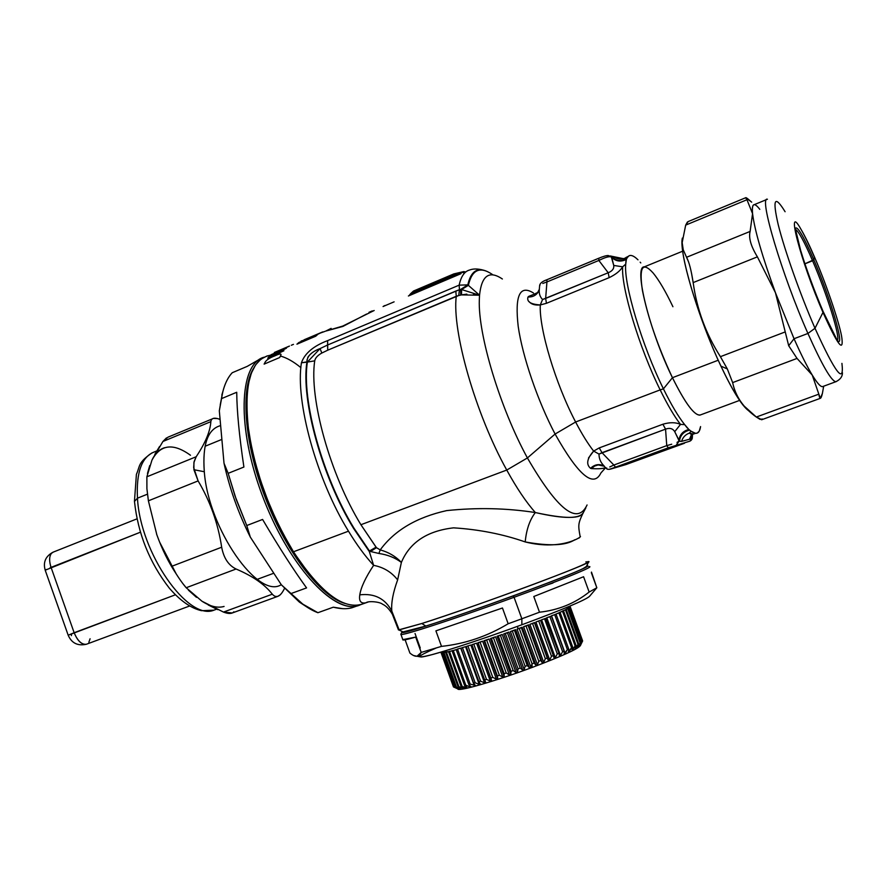 <?xml version="1.0" encoding="UTF-8"?>
<svg xmlns="http://www.w3.org/2000/svg" width="887" height="887" viewBox="0 0 887 887"><rect width="100%" height="100%" fill="white"/><g stroke="black" fill="none" stroke-linecap="round" stroke-linejoin="round"><path stroke-width="1.33" d="M625.124 258.128L627.297 257.585L625.124 258.128C621.144 259.669 617.407 259.259 613.915 256.92C617.407 259.27 621.144 259.669 625.124 258.128M614.081 258.782L611.853 256.92C616.31 261.055 621.266 261.643 626.721 258.671L627.297 257.585C629.404 254.137 632.974 254.879 637.997 259.836C634.172 256.055 631.167 254.724 628.983 255.833L625.668 259.27M622.663 266.821L625.734 264.115C623.561 283.84 642.066 345.753 663.421 388.839L660.161 389.892C639.272 347.826 621.055 287.432 622.663 266.821L613.737 265.435L611.775 257.452C616.121 261.499 620.989 262.131 626.388 259.359L625.734 264.115L622.663 266.821C621.055 287.432 639.272 347.826 660.161 389.892L663.421 388.839C671.248 404.771 678.333 416.702 684.675 424.629L680.506 424.396C674.364 416.48 667.589 404.971 660.161 389.892L575.619 422.001C555.506 383.827 539.008 328.645 540.283 304.94L546.436 303.31L609.147 277.653C615.656 274.526 620.168 270.923 622.663 266.821C620.168 270.923 615.656 274.526 609.147 277.653L546.436 303.31L545.649 298.431L608.205 272.752L609.147 277.653L608.205 272.752C612.307 271.089 614.148 268.65 613.737 265.435L622.663 266.821M626.388 259.359L626.721 258.671L626.388 259.359C620.989 262.131 616.121 261.499 611.775 257.452L613.915 256.92L623.084 258.782L609.602 256.642M640.78 262.918L640.159 262.186M692.048 434.586L691.694 437.868L689.509 439.22L681.604 441.382C682.768 437.358 685.363 434.597 689.376 433.1L691.76 434.652L692.891 434.242L691.793 434.641L689.376 433.1L693.312 434.087L694.477 433.621L693.312 434.087L689.376 433.1L691.051 431.193L695.508 433.322L697.237 433.089L699.222 431.182L700.575 426.58L700.109 428.898C698.734 433.887 695.718 434.652 691.051 431.193L689.376 433.1C685.363 434.597 682.768 437.358 681.604 441.382L679.464 441.194L679.985 438.378M688.5 430.383L689.687 430.128L691.051 431.193L689.687 430.128C683.644 431.559 680.24 435.251 679.464 441.194L674.73 431.681L680.506 424.396L684.675 424.629L688.855 429.474C682.979 431.015 679.675 434.674 678.932 440.462C679.675 434.674 682.99 431.015 688.855 429.474L689.687 430.128L688.855 429.474M691.372 434.863L689.509 439.22L692.137 437.746L692.06 434.586M306.946 360L307.368 362.084C301.358 400.126 322.646 477.239 354.035 528.264L353.647 528.519C322.147 477.328 300.815 399.915 306.935 361.874C300.815 399.915 322.147 477.328 353.647 528.519L369.325 551.581L373.615 565.341C365.189 556.26 356.807 544.873 348.491 531.18C316.581 479.501 295.094 401.246 301.425 362.794L306.935 361.874C307.024 356.286 311.404 351.862 320.063 348.602L307.368 362.084L314.719 360.843C308.998 398.341 330.064 474.345 360.909 524.727L376.055 547.168L369.447 550.993L354.035 528.264C322.646 477.239 301.358 400.126 307.368 362.084L301.425 362.794C304.718 353.392 313.455 345.997 327.636 340.619L327.591 345.01L320.063 348.602L321.826 353.037C317.657 355.343 315.284 357.938 314.719 360.843L307.368 362.084L320.063 348.602C314.541 350.565 310.45 353.481 307.789 357.361M535.083 512.852L535.338 512.542C564.11 519.095 580.153 519.028 583.458 512.342C581.362 519.006 565.318 519.072 535.338 512.542C529.75 519.837 526.368 529.639 525.204 541.935C502.94 534.151 479.069 529.461 453.579 527.843C427.168 530.881 409.772 542.4 401.379 562.413C395.624 556.36 388.573 552.191 380.224 549.896C394.493 530.382 416.635 517.287 446.649 510.602C476.951 507.442 506.51 508.085 535.338 512.542C526.146 502.175 516.622 488.016 506.754 470.055L360.909 524.727L506.754 470.055C475.609 414.151 451.86 331.073 456.262 296.28L327.713 350.199L458.734 295.515L459.455 289.694L458.734 295.515L456.262 296.28L455.807 291.08L327.591 345.01L459.455 289.694L459.156 285.148L327.636 340.619L459.156 285.148C461.074 276.334 464.566 271.289 469.644 270.014C464.566 271.289 461.074 276.334 459.156 285.148L459.455 289.694L455.807 291.08L456.262 296.28C451.86 331.073 475.609 414.151 506.754 470.055C516.622 488.016 526.146 502.175 535.338 512.542C506.499 508.085 476.94 507.442 446.649 510.613C416.635 517.287 394.493 530.382 380.224 549.896C388.683 552.246 395.735 556.415 401.379 562.413C395.192 557.757 387.697 554.774 378.904 553.466L380.224 549.896L378.904 553.466L370.478 551.481L376.476 547.689L380.224 549.896L376.476 547.689L370.478 551.481L378.904 553.466C387.597 554.741 395.081 557.712 401.367 562.413L397.631 579.887C391.577 572.115 383.572 567.27 373.615 565.341L369.325 551.581L370.478 551.481L369.447 550.993L369.325 551.581L353.647 528.519L369.447 550.993L376.055 547.168L376.476 547.689L360.909 524.727C330.064 474.345 308.998 398.341 314.719 360.843C315.284 357.938 317.657 355.343 321.826 353.037L320.063 348.602L327.591 345.01L327.713 350.199L321.826 353.037L327.713 350.199L327.636 340.619C313.455 345.997 304.718 353.392 301.425 362.794C295.094 401.246 316.581 479.501 348.491 531.18L293.497 551.769L284.173 535.693L275.48 518.318L267.652 500.057L260.856 481.342L255.279 462.626L251.021 444.343L248.183 426.924L246.808 410.77L246.908 396.223L248.449 383.583L251.376 373.083L255.567 364.901L260.911 359.146L267.264 355.853M461.085 273.639L408.397 295.992M448.013 278.03C431.647 286.49 410.592 293.386 410.504 293.885L410.515 293.874C410.626 294.639 449.942 277.143 462.005 272.265L463.336 272.686L462.005 272.265L465.187 271.899L460.941 272.564M359.789 594.844C358.803 601.209 360.876 603.847 366.009 602.772L368.404 601.929L366.009 602.761C360.887 603.859 358.803 601.22 359.789 594.844C360.965 587.338 365.566 577.504 373.615 565.341C365.621 577.393 361.009 587.227 359.789 594.844C374.502 593.159 385.18 598.581 391.81 611.076C385.18 598.581 374.502 593.159 359.789 594.844M588.513 561.526C589.489 562.602 570.374 570.507 531.158 585.22C493.926 599.091 447.813 615.212 421.813 623.506L398.474 629.947L392.331 614.181C389.227 609.059 385.978 605.743 382.585 604.235C379.869 601.763 368.205 600.699 366.009 602.761L360.543 604.712C341.639 608.626 319.298 590.975 293.497 551.769L348.491 531.18C356.807 544.873 365.189 556.26 373.615 565.341C383.572 567.27 391.577 572.115 397.631 579.887C393.019 592.571 391.089 602.972 391.81 611.076L393.573 617.396M603.537 258.294L598.847 260.456L598.814 258.25L598.847 260.456L608.205 272.752L542.556 299.518C539.895 296.757 538.83 293.364 539.329 289.328L539.329 289.317C538.83 293.364 539.906 296.757 542.556 299.518L545.649 298.431L546.436 303.31L540.283 304.94L542.556 299.518L540.283 304.94C539.008 328.645 555.506 383.827 575.619 422.001L660.161 389.892C667.589 404.971 674.364 416.48 680.506 424.396C675.694 422.223 669.829 422.168 662.899 424.23L599.257 447.902L593.647 451.095C587.893 443.733 581.883 434.031 575.619 422.001C581.883 434.031 587.893 443.733 593.647 451.095L599.257 447.902L662.899 424.23L665.56 429.131L602.007 452.692L599.257 447.902L602.007 452.692L599.002 454.077L593.647 451.095C586.95 458.623 585.919 464.367 590.554 468.325L591.418 468.591C598.293 469.035 603.027 468.691 605.633 467.56C603.038 468.691 598.304 469.035 591.418 468.591L590.554 468.325C594.19 464.821 598.182 463.823 602.539 465.342L604.546 466.473M680.506 424.396L674.73 431.681C672.778 428.476 669.718 427.634 665.56 429.131L662.899 424.23C669.829 422.168 675.694 422.223 680.506 424.396M555.096 434.042L575.619 422.001L555.096 434.042C537.777 401.201 522.498 356.53 518.208 326.449C514.693 295.582 519.782 284.439 533.486 293.009C519.782 284.439 514.693 295.582 518.208 326.449C522.498 356.53 537.777 401.201 555.096 434.042L527.41 457.947C500.057 407.976 478.015 334.842 479.313 300.116L479.534 295.216C481.63 275.491 489.247 270.08 502.375 278.995C489.247 270.08 481.63 275.491 479.534 295.216L479.313 300.116C478.015 334.842 500.057 407.976 527.41 457.947L555.096 434.042C578.291 475.255 593.558 488.216 600.92 472.937C593.558 488.216 578.291 475.255 555.096 434.042M601.231 465.01L604.424 466.296L598.182 464.91L594.534 466.107L591.418 468.591M604.69 466.573L602.55 465.331C598.182 463.812 594.19 464.81 590.554 468.325M588.502 457.98L593.647 451.095L599.002 454.077C598.991 458.612 600.654 462.537 603.992 465.852C600.654 462.537 598.991 458.612 599.002 454.077L665.56 429.131L666.747 445.629L668.31 447.813L615.489 467.172L613.848 465.043L666.747 445.629L613.848 465.043L615.489 467.172L609.469 469.323L625.934 464.566L684.465 443.256L668.31 447.813L666.747 445.629L665.56 429.131C669.718 427.634 672.778 428.476 674.73 431.681L678.932 440.462L676.471 444.941L678.987 441.327L681.604 441.382L689.509 439.22M538.731 291.147L538.221 292.067C535.826 295.582 532.422 297.223 528.02 296.979L538.032 292.355L528.02 296.979C526.556 301.691 530.648 304.341 540.283 304.94C535.005 305.427 531.291 304.33 529.129 301.658M528.597 296.435L537.777 292.732M528.02 296.979C532.433 297.223 535.837 295.582 538.232 292.056L538.653 291.302M587.072 504.969C577.393 525.547 557.502 509.87 527.41 457.947C557.502 509.87 577.393 525.547 587.072 504.969M506.754 470.055L527.41 457.947L506.754 470.055M583.136 512.863C578.147 523.585 577.958 524.716 580.131 536.491C583.579 535.504 562.635 551.326 525.204 541.935L525.237 541.447M585.797 507.974L583.469 512.32M528.408 525.891L528.785 524.805M466.85 294.129L461.517 294.905L461.573 289.528L460.697 289.395L467.826 284.871L459.156 285.148L467.815 284.882L460.697 289.395L461.573 289.528L461.517 294.905L460.663 295.094L460.697 289.395L459.455 289.694L460.697 289.395L460.663 295.094L458.734 295.515L461.517 294.905L479.534 295.216L473.503 294.151M461.573 289.528L479.534 295.216L468.38 285.348L461.573 289.528L468.38 285.348L479.534 295.216M467.826 284.871L468.38 285.348L467.815 284.882C470.82 271.389 477.284 266.932 487.207 271.511C477.284 266.932 470.82 271.389 467.815 284.871M492.518 274.56C479.989 265.978 471.939 269.581 468.38 285.348C471.939 269.581 479.989 265.978 492.518 274.56L492.008 274.338M392.32 614.181L391.81 611.076L399.161 629.936L391.81 611.076C391.067 603.06 393.008 592.66 397.631 579.887L401.379 562.413C409.772 542.412 427.168 530.881 453.579 527.843C479.058 529.461 502.94 534.151 525.204 541.935C549.474 546.314 565.984 545.594 574.732 539.784M577.892 538.464L579.533 537.71M408.985 295.737L410.559 293.763C411.291 292.632 449.033 276.167 462.005 272.265C449.055 276.145 411.346 292.61 410.559 293.752L413.486 291.047L453.634 273.983L463.69 271.588L465.276 271.865M462.626 271.843L453.845 273.906L413.464 291.058M607.096 255.822L611.287 256.809L608.271 255.545C606.431 255.478 603.26 256.376 598.747 258.25L546.924 279.727L546.935 281.944L598.847 260.456L546.935 281.944L546.924 279.727L598.636 258.328M546.935 281.944L542.777 283.452L546.935 281.944L545.649 298.431L546.935 281.944M539.972 285.104L539.606 285.847L539.972 285.104M611.287 256.809L613.737 265.435C614.148 268.661 612.307 271.1 608.205 272.752L598.847 260.456C604.779 257.474 608.925 256.265 611.287 256.809M606.209 468.17L606.841 468.125L606.209 468.17M609.768 466.95L613.848 465.043L602.007 452.692L613.848 465.043L609.768 466.95M692.137 437.746L689.909 441.149L668.31 447.813L684.465 443.256L625.934 464.566L610.5 469.112L668.321 447.813L615.489 467.172C610.056 469.633 606.996 469.999 606.287 468.236L605.621 467.549M692.303 437.967L692.303 437.967C692.093 439.342 691.295 440.407 689.909 441.149M678.987 441.327L677.025 442.358M671.725 444.221L666.747 445.629M672.923 306.736C665.671 291.479 659.074 280.237 653.131 272.985C642.532 261.266 638.95 267.054 642.41 290.348C647.754 317.147 657.766 346.263 672.446 377.696L663.421 388.839C642.066 345.753 623.561 283.84 625.734 264.115L625.967 260.645M687.381 428.088L684.675 424.629C678.333 416.702 671.248 404.771 663.421 388.839L672.446 377.696C685.751 404.361 695.186 416.735 700.741 414.817M739.603 400.403L699.898 415.127C694.055 415.249 684.908 402.765 672.446 377.696L718.237 360.222L672.446 377.696C649.495 331.294 633.351 265.934 644.328 266.854L682.713 251.176M308.743 573.379L295.205 554.453C322.114 594.068 344.81 610.489 363.315 603.725M270.59 355.166C250.799 358.936 243.47 383.927 248.604 430.151C255.256 472.738 270.225 513.285 293.497 551.769L292.333 550.428C269.715 513.041 255.179 473.647 248.726 432.268L247.085 415.704M300.881 367.65C293.708 361.708 286.878 357.827 280.392 356.02M276.389 355.21L275.158 355.077M272.752 355.011L271.034 355.11M403.652 632.198L398.917 629.958L421.813 623.506L425.827 626.056L403.064 631.921M588.735 561.615L586.484 566.372L583.513 568.323C569.764 575.685 469.855 612.307 425.827 626.056L421.813 623.506C475.133 606.719 595.92 561.826 588.735 561.615L585.83 561.926M435.905 630.857L502.463 607.994L435.905 630.857L441.504 646.379L421.203 652.4L415.693 637.099L402.809 639.627C402.21 640.569 406.501 639.727 415.693 637.099L421.203 652.4L441.504 646.379C465.143 643.84 487.373 636.301 508.162 623.749L502.463 607.994L508.162 623.749L521.855 618.782L508.162 623.749C487.373 636.301 465.143 643.84 441.504 646.379L435.905 630.857M404.439 632.109L403.629 632.509L404.439 632.109M400.902 634.172L400.979 634.515C402.243 634.782 409.007 633.019 421.27 629.216C445.507 621.599 476.441 610.955 514.061 597.295L521.855 618.782L514.061 597.295C560.717 580.286 593.758 566.76 589.5 566.649M405.126 639.793L409.905 653.054L405.126 639.793M586.296 567.115L585.409 567.314L586.296 567.115M591.474 572.082L596.829 587.771L589.145 592.039L583.579 576.738L533.797 596.507L539.496 612.207L521.855 618.782L539.496 612.207C558.245 610.156 574.787 603.426 589.145 592.039L596.829 587.771L595.964 588.791L596.829 587.771L591.363 572.747M588.946 566.649C596.142 565.762 562.801 579.533 514.061 597.295L513.251 595.909C550.406 582.282 574.277 572.924 584.866 567.857C587.881 566.349 588.624 565.662 587.105 565.773L586.75 565.817M402.62 631.71L401.667 632.542C401.866 633.229 408.597 631.511 421.857 627.386C445.74 619.858 476.208 609.358 513.251 595.909L514.061 597.295C476.441 610.955 445.507 621.599 421.27 629.216C407.809 633.385 400.991 635.103 400.802 634.382L401.667 632.542M595.964 588.791L589.467 596.397C585.331 600.1 562.79 609.557 521.866 624.77L521.855 618.782L521.866 624.77C476.23 641.589 428.288 656.835 421.114 657.001L419.551 656.724M413.641 655.537L417.023 656.258L421.203 652.4C418.974 657.311 415.205 657.533 409.905 653.054M415.038 633.506L420.238 647.965M436.049 648.064C416.036 656.812 414.606 659.019 431.758 654.717C453.213 648.796 483.249 638.817 521.866 624.77M539.496 612.207L533.797 596.507L583.579 576.738L589.145 592.039M552.945 583.025L547.456 584.843M253.283 368.77C240.122 390.457 244.745 445.418 265.912 499.359C286.989 553.333 320.706 596.496 344.932 603.448M360.41 604.746L360.41 604.757C337.016 616.687 291.069 569.521 264.038 500.024C236.707 430.65 238.381 364.258 263.86 357.25C238.958 364.202 236.629 427.867 262.519 496.066C288.12 564.365 333.046 613.704 357.561 605.777L360.41 604.757M349.5 608.327L351.829 607.817C346.828 609.181 340.652 608.981 333.301 607.196L317.912 612.706C309.474 609.613 300.471 603.249 290.914 593.603L306.569 587.904C293.564 569.975 278.906 547.157 262.585 519.449L246.752 525.536L236.286 499.636L228.159 473.336L243.903 467.039C239.268 436.016 236.884 411.091 236.729 392.265L221.406 398.673C223.336 386.987 226.95 378.339 232.239 372.728L247.229 366.375L259.581 359.268M220.242 404.782L222.792 391.755L219.322 410.825L224.012 463.236L225.974 468.358M247.229 366.375L232.239 372.728C228.17 377.03 225.087 383.173 222.97 391.156L221.406 398.673L236.729 392.265C236.873 411.091 239.268 436.016 243.903 467.039L228.159 473.336L234.977 495.877L246.752 525.536L250.3 537.067C238.304 513.019 229.545 488.415 224.012 463.236C229.545 488.415 238.304 513.019 250.3 537.067L281.345 584.81L302.789 604.125L317.912 612.706L333.301 607.196L342.681 608.659M307.357 607.329L299.396 602.107L281.345 584.81L250.3 537.067L246.752 525.536L262.585 519.449C278.906 547.157 293.564 569.975 306.569 587.904L290.914 593.603M250.644 443.888L250.389 447.68M289.539 547.767L292.3 550.372M273.817 573.224L257.23 579.344M228.159 473.336L224.012 463.236L219.322 410.825L221.406 398.673M457.958 688.611L457.958 688.611C455.219 692.614 493.926 681.726 532.067 667.479C564.908 655.038 580.941 647.577 580.153 645.115L580.153 645.115M443.788 651.546L441.083 652.699L453.368 686.638L441.083 652.699L443.833 651.89M580.918 644.527L580.431 645.548C578.324 648.785 562.203 656.103 532.067 667.479L532.056 663.786L534.118 663.021L535.97 665.283L537.4 664.74L538.819 661.236L540.815 660.482L542.323 662.855L543.698 662.323L545.339 658.731L547.235 657.988L548.388 660.482L549.685 659.961L535.925 622.02L540.36 620.29L535.925 622.02L549.685 659.961L548.388 660.482L534.617 622.53L529.916 624.326L543.698 662.323L542.323 662.855L528.541 624.847L523.607 626.699L537.4 664.74L535.97 665.283L522.177 627.231L518.163 628.717L517.332 626.422L518.163 628.717L517.088 629.116L530.881 667.179L529.417 667.723L515.624 629.648L510.424 631.533L524.217 669.607L522.731 670.151L508.938 632.065L503.716 633.928L517.498 672.002L516.001 672.523L502.219 634.46L497.019 636.278L510.79 674.331L509.315 674.841L495.545 636.788L490.433 638.551L504.182 676.57L502.741 677.047L489.003 639.039L484.036 640.713L497.762 678.677L496.376 679.132L482.65 641.179L477.905 642.742L491.598 680.639L490.278 681.061L486.497 679.364L484.679 679.93L485.766 682.436L484.524 682.813L480.588 681.161L478.891 681.659L480.333 684.043L479.191 684.376L475.133 682.746L473.591 683.178L475.365 685.44L470.188 684.11L468.802 684.476L470.908 686.616L464.6 685.529L467.005 687.558L466.229 687.735L461.018 686.327L463.069 688.379L458.901 686.726L458.091 686.871L460.553 688.778L456.45 687.092L459.056 688.911L454.299 687.17L457.725 688.866L453.501 686.948L458.701 688.922L455.851 687.148L460.553 688.778L458.091 686.871L458.901 686.726L463.713 688.257L461.018 686.327L467.005 687.558L464.6 685.529L465.808 685.23L469.988 686.848L470.908 686.616L468.802 684.476L470.188 684.11L475.365 685.44L473.591 683.178L475.133 682.746L479.191 684.376L480.333 684.043L478.891 681.659L480.588 681.161L484.524 682.813L485.766 682.436L484.679 679.93L486.497 679.364L490.278 681.061L491.598 680.639L490.855 678.001L492.784 677.391L496.376 679.132L497.762 678.677L497.363 675.905L499.381 675.24L502.741 677.047L504.182 676.57L504.138 673.665L506.211 672.967L509.315 674.841L510.79 674.331L511.067 671.304L513.185 670.572L516.001 672.523L517.498 672.002L518.086 668.842L520.214 668.088L522.731 670.151L524.217 669.607L525.115 666.325L527.222 665.56L529.417 667.723L530.881 667.179L531.679 664.884L532.067 667.479C498.782 679.885 463.48 690.341 458.812 689.332L455.353 687.691M447.137 651.701L443.489 652.865L447.17 651.701M490.278 681.061L476.585 643.175L472.106 644.627L476.585 643.175L490.278 681.061M484.524 682.813L470.875 645.015L466.706 646.324L470.875 645.015L484.524 682.813M479.191 684.376L465.575 646.678L461.783 647.82L465.575 646.678L479.191 684.376M474.323 685.718L460.752 648.131L457.37 649.118L460.752 648.131L474.323 685.718M469.988 686.848L469.323 685.008L469.988 686.848M456.528 649.55L452.093 650.858L456.528 649.55M466.229 687.735L465.786 686.538L466.229 687.735M452.791 650.526L448.556 651.779L452.791 650.526M463.069 688.379L462.781 687.602L463.069 688.379M449.676 651.28L445.673 652.455L449.676 651.28M445.407 652.067L441.992 653.02L445.407 652.067L444.986 650.914M444.276 652.1L444.021 651.368M567.492 607.706L570.075 607.085L582.593 641.057L580.486 645.27L582.504 641.246L570.075 607.085L582.593 641.057L570.186 606.93L567.492 607.706L570.186 606.653L582.559 640.691L570.186 606.653L567.292 607.484M567.137 608.549L569.254 607.761L582.027 641.789L579.422 646.168L581.717 642.066L569.254 607.761L582.027 641.789L569.576 607.528L567.137 608.549M566.017 609.302L567.702 608.682L580.22 643.119L580.752 642.776L579.422 646.168L580.752 642.776L577.67 647.299L580.22 643.119L567.702 608.682L568.245 608.382L580.752 642.776L568.245 608.382L566.017 609.302M564.221 610.3L562.314 611.121L565.462 609.857L578.025 644.417L578.756 644.006L577.67 647.299L578.756 644.006L578.025 644.417L575.242 648.663L578.025 644.417L565.462 609.857L566.205 609.48L578.756 644.006L566.205 609.48L564.221 610.3M575.541 647.521L575.84 648.342L575.541 647.521M561.748 611.52L559.353 612.529L562.524 611.254L575.12 645.947L576.073 645.459L575.242 648.663L576.073 645.459L572.17 650.226L575.12 645.947L562.524 611.254L563.478 610.799L576.073 645.459L563.478 610.799L561.748 611.52M572.459 648.608L572.913 649.861L572.459 648.608M558.644 612.961L555.772 614.17L558.921 612.862L571.561 647.676L572.703 647.133L572.17 650.226L572.703 647.133L568.478 651.978L571.561 647.676L558.921 612.862L560.074 612.352L572.703 647.133L560.074 612.352L558.644 612.961M568.656 649.65L569.354 651.568L568.656 649.65M554.907 614.591L551.514 615.766L565.207 653.464L564.21 653.896L567.381 649.594L568.7 648.996L568.478 651.978L568.7 648.996L567.381 649.594L565.207 653.464L551.514 615.766L554.697 614.68L567.381 649.594L554.697 614.68L556.038 614.114L568.7 648.996L556.038 614.114L554.907 614.591M550.583 616.387L546.791 617.718L560.506 655.504L559.398 655.981L560.506 655.504L562.602 651.69L564.099 651.036L564.21 653.896L564.099 651.036L562.602 651.69L560.506 655.504L546.791 617.718L549.896 616.676L562.602 651.69L549.896 616.676L551.392 616.055L564.099 651.036L551.392 616.055L550.583 616.387M545.738 618.35L541.569 619.813L555.317 657.677L554.098 658.176L555.317 657.677L557.291 653.919L558.943 653.231L559.398 655.981L558.943 653.231L557.291 653.919L555.317 657.677L541.569 619.813L544.563 618.827L557.291 653.919L544.563 618.827L546.215 618.161L558.943 653.231L545.738 618.35M549.685 659.961L551.514 656.28L553.311 655.56L554.098 658.176L553.311 655.56L551.514 656.28L549.685 659.961M531.679 664.884L530.881 667.179L517.088 629.116L519.261 628.484L532.056 663.786L531.679 664.884M534.118 663.021L532.056 663.786L519.261 628.484L521.323 627.719L534.118 663.021L521.323 627.719L522.177 627.231L535.97 665.283L534.118 663.021M538.819 661.236L537.4 664.74L523.607 626.699L526.035 625.967L538.819 661.236L526.035 625.967L528.031 625.224L540.815 660.482L538.819 661.236M528.031 625.224L528.541 624.847L542.323 662.855L540.815 660.482L528.031 625.224M545.339 658.731L543.698 662.323L529.916 624.326L532.555 623.506L545.339 658.731L532.555 623.506L534.462 622.774L547.235 657.988L545.339 658.731M534.462 622.774L548.388 660.482L534.462 622.774M538.753 621.111L551.514 656.28L538.753 621.111M540.549 620.412L553.311 655.56L540.549 620.412M567.27 607.407L569.676 606.708L567.747 606.996M514.427 630.258L515.624 629.648L529.417 667.723L527.222 665.56L514.427 630.258L527.222 665.56L525.115 666.325L512.32 631.012L514.427 630.258M525.115 666.325L524.217 669.607L510.424 631.533L512.32 631.012L525.115 666.325M507.431 632.775L508.938 632.065L522.731 670.151L520.214 668.088L507.431 632.775L520.214 668.088L518.086 668.842L505.302 633.529L507.431 632.775M518.086 668.842L517.498 672.002L503.716 633.928L505.302 633.529L518.086 668.842M500.401 635.269L502.219 634.46L516.001 672.523L513.185 670.572L500.401 635.269L513.185 670.572L511.067 671.304L498.294 636.001L500.401 635.269M511.067 671.304L510.79 674.331L497.019 636.278L498.294 636.001L511.067 671.304M493.449 637.686L495.545 636.788L509.315 674.841L506.211 672.967L493.449 637.686L506.211 672.967L504.138 673.665L491.376 638.396L493.449 637.686M504.138 673.665L504.182 676.57L490.433 638.551L491.376 638.396L504.138 673.665M486.641 640.015L489.003 639.039L502.741 677.047L499.381 675.24L486.641 640.015L499.381 675.24L497.363 675.905L484.635 640.691L486.641 640.015M497.363 675.905L497.762 678.677L484.036 640.713L484.635 640.691L497.363 675.905M480.078 642.21L482.65 641.179L496.376 679.132L492.784 677.391L480.078 642.21L492.784 677.391L490.855 678.001L478.148 642.853L480.078 642.21M490.855 678.001L477.905 642.742L490.855 678.001M486.497 679.364L473.813 644.261L486.497 679.364M484.679 679.93L472.006 644.849L484.679 679.93M480.588 681.161L467.948 646.146L480.588 681.161M478.891 681.659L466.263 646.667L478.891 681.659M475.133 682.746L462.526 647.82L475.133 682.746M473.591 683.178L460.985 648.286L473.591 683.178M470.188 684.11L457.614 649.295L470.188 684.11M468.802 684.476L456.251 649.694L468.802 684.476M465.808 685.23L453.279 650.537L465.808 685.23M464.6 685.529L452.093 650.858L464.6 685.529M462.027 686.106L449.554 651.535L462.027 686.106M461.018 686.327L448.556 651.779L461.018 686.327M458.901 686.726L446.471 652.278L458.901 686.726M458.091 686.871L445.673 652.455L458.091 686.871M456.45 687.092L444.077 652.777L456.45 687.092M455.851 687.148L443.489 652.865L455.851 687.148M454.698 687.192L442.369 653.009L454.698 687.192M454.299 687.17L441.992 653.02L454.299 687.17M453.645 687.026L441.371 652.976L453.645 687.026M453.501 686.948L441.227 652.932M442.768 651.579L441.571 652.4L443.755 651.457M71.426 635.635L71.459 634.338M50.914 566.959L50.138 567.735M46.202 569.487L45.215 570.164M49.783 557.435L49.628 559.852M51.468 553.333L53.32 552.08L51.468 553.333C49.173 556.426 49.04 561.105 51.058 567.37L74.153 632.73L68.177 635.214L175.36 594.811L74.153 632.73L51.058 567.37L140.357 532.222L45.204 570.197C42.953 562.325 45.525 556.337 52.91 552.246M88.866 642.221L90.086 638.762M189.552 606.021L86.394 644.25C81.726 644.805 77.646 640.968 74.153 632.73C77.579 640.979 81.659 644.827 86.394 644.25C77.69 646.168 71.614 643.142 68.166 635.192L45.204 570.197M812.592 260.778C826.839 293.675 840.798 338.291 837.306 340.397C840.798 338.291 826.839 293.675 812.592 260.778L804.919 263.816L813.789 259.725C830.498 298.22 845.677 349.655 837.284 340.519C845.677 349.655 830.498 298.22 813.789 259.725L812.592 260.778C804.398 241.863 798.721 231.418 795.55 229.434C798.721 231.418 804.398 241.863 812.592 260.778M795.273 228.447C797.225 225.442 803.4 235.864 813.789 259.725L814.51 257.385C809.387 245.422 804.964 236.208 801.227 229.722C784.84 199.996 800.318 260.601 822.992 312.401L823.003 311.204L822.992 312.401C800.318 260.601 784.84 199.996 801.227 229.722C805.174 236.441 809.676 245.732 814.754 257.607L813.789 259.725C803.4 235.864 797.225 225.442 795.273 228.447L800.639 250.389C806.616 269.903 814.078 290.171 823.003 311.204M841.896 338.246C843.615 352.926 837.317 344.311 822.992 312.401L814.998 328.279C835.454 373.194 844.424 384.903 841.929 363.382C844.424 384.903 835.454 373.194 814.998 328.279L807.935 333.457L814.998 328.279C800.34 294.717 784.618 250.345 778.221 224.688C772.278 198.921 774.573 194.608 785.095 211.727C774.573 194.608 772.278 198.921 778.221 224.688C784.618 250.345 800.34 294.717 814.998 328.279L822.992 312.401C837.317 344.311 843.615 352.926 841.896 338.246C840.588 326.926 827.604 287.321 814.876 257.895M836.386 381.543L835.82 381.732C831.274 381 821.972 364.901 807.935 333.457C781.99 275.103 758.507 195.983 767.421 199.231C758.507 195.983 781.99 275.103 807.935 333.457L794.031 338.734L775.449 292.732C762.255 256.443 754.626 230.077 752.564 213.634C751.976 207.769 752.531 204.775 754.238 204.664L767.421 199.231M761.844 419.673L756.334 417.034C743.428 407.909 735.534 396.422 732.651 382.596L727.34 368.959L720.943 366.131C700.431 322.824 681.338 261.51 682.036 242.273L682.369 238.06C678.644 252.03 698.546 318.954 720.943 366.131C732.839 391.167 742.097 406.069 748.728 410.803L743.106 405.204C736.886 397.309 729.491 384.282 720.943 366.131L727.34 368.959L732.651 382.596L797.036 358.426L788.687 345.719L775.449 292.732L757.398 256.853C750.912 246.253 748.484 237.783 750.114 231.429L752.564 213.634L746.965 199.741C744.503 196.349 746.078 197.147 751.688 202.158L745.779 197.812M807.935 333.457C821.972 364.901 831.274 381 835.82 381.732L822.449 386.654C820.431 386.776 817.027 382.918 812.248 375.079C807.048 366.464 800.983 354.356 794.031 338.734L807.935 333.457M759.804 209.354C754.072 201.937 751.655 203.367 752.564 213.634C754.626 230.077 762.255 256.443 775.449 292.732L794.031 338.734C800.983 354.356 807.048 366.464 812.248 375.079L818.834 394.161L756.334 417.034L818.834 394.161L820.353 398.318L822.404 393.429L823.679 386.2L822.404 393.429C820.93 399.638 819.732 399.882 818.834 394.161L812.248 375.079C817.626 383.883 821.24 387.652 823.092 386.41L822.449 386.654M687.436 221.983L685.684 225.11L746.965 199.741L685.684 225.11L688.179 221.573L745.923 197.635M746.965 199.741L752.564 213.634L750.114 231.429L686.549 257.285L750.114 231.429C748.484 237.783 750.912 246.253 757.398 256.853L693.157 282.587C691.283 270.313 689.077 261.876 686.549 257.285L688.6 261.987M794.031 338.734L788.687 345.719L794.031 338.734M812.248 375.079L797.036 358.426L812.248 375.079M691.505 273.129L693.157 282.587C696.86 309.341 705.941 334.044 720.41 356.674L785.139 331.949L720.41 356.674C705.941 334.044 696.86 309.341 693.157 282.587L757.398 256.853L775.449 292.732L788.687 345.719L797.036 358.426L732.651 382.596C734.403 391.311 738.25 399.139 744.171 406.091L756.334 417.034L760.115 419.407M820.353 398.318L761.589 419.773L762.088 418.908M685.684 225.11L682.17 242.628L683.234 249.757L686.549 257.285M727.34 368.959L720.41 356.674M154.615 451.827C141.853 456.572 136.143 472.017 137.474 498.184L134.469 501.454L137.474 498.184C140.201 553.111 188.144 621.266 213.955 610.167C188.144 621.266 140.201 553.111 137.474 498.184L147.475 494.159L137.474 498.184C136.143 472.017 141.853 456.572 154.615 451.827L156.799 450.929M220.652 425.594C207.791 428.975 202.336 444.354 204.298 471.729C208.434 528.907 258.283 599.834 281.268 584.688C258.283 599.834 208.434 528.907 204.298 471.729L193.92 469.722L193.898 462.593L196.171 456.75L146.876 476.796L146.909 488.704L146.876 476.796L151.954 460.12C160.37 444.387 173.209 442.768 190.483 455.264M159.56 541.968L156.844 534.794L148.395 500.822L156.844 534.794C161.999 549.23 168.486 562.314 176.291 574.055L159.549 541.979L171.612 566.349L176.081 573.723M232.305 612.961L223.469 612.074L201.992 601.242C210.286 606.542 217.648 608.271 224.078 606.453M164.583 447.713C159.228 449.41 155.014 453.545 151.954 460.12L162.92 441.482L168.042 437.147L212.137 418.963M166.468 437.901L162.92 441.482L210.851 421.647L162.92 441.482M159.527 446.527L154.826 454.388M217.359 418.531L213.279 418.398M208.168 604.934L217.803 609.679M223.469 612.074L272.309 594.201L223.469 612.074C228.458 614.015 231.928 613.926 233.88 611.786M283.308 590.687L284.539 588.403L283.308 590.687C279.593 597.051 275.924 598.226 272.309 594.201C264.825 584.489 252.751 576.095 236.086 569.01C252.751 576.095 264.825 584.489 272.309 594.201M275.358 596.441L277.609 596.43L280.203 594.878M182.511 583.158L186.192 587.737L236.086 569.01L186.192 587.737C181.979 582.881 177.112 575.752 171.612 566.349L221.672 547.224C223.701 558.078 228.502 565.341 236.086 569.01C228.502 565.341 223.701 558.078 221.672 547.224L171.612 566.349M188.432 590.165L196.493 597.35M201.992 601.242L186.192 587.737M156.578 534.063L156.844 534.794L156.578 534.063M149.715 465.597L147.464 473.47M210.851 421.647C210.263 431.27 205.374 442.968 196.171 456.75C205.374 442.968 210.263 431.27 210.851 421.647C211.339 417.999 214.421 417.267 220.098 419.429M146.876 476.796L196.171 456.75L194.087 461.661L193.676 467.593L198.111 480.909L148.395 500.822L198.111 480.909C210.219 501.31 218.069 523.419 221.672 547.224C218.069 523.419 210.219 501.31 198.111 480.909L193.92 469.722L204.298 471.729M148.395 500.822L146.909 488.704M283.907 350.764L267.763 358.215L268.75 357.017L281.733 350.576L271.145 354.678L286.457 348.181L272.154 355.731L283.907 350.764M274.338 352.483L289.461 346.063L274.338 352.483M374.17 310.505L342.759 326.072L325.762 331.084L331.128 328.378M366.597 314.042L342.881 326.438L325.762 331.084L342.759 326.072M286.091 347.66L289.173 346.229M285.625 347.693L278.585 350.675M279.649 350.398L281.567 349.578M280.514 349.855L283.385 348.635M325.019 331.361L320.096 333.135M264.115 364.113L265.379 361.741C267.009 359.59 270.136 357.638 274.748 355.898C279.627 353.625 281.656 353.392 280.846 355.199L279.627 357.561L264.115 364.113M304.086 339.799L322.724 331.904L314.442 335.896M310.949 337.093L317.59 334.565L315.661 336.251L296.934 344.178L298.93 342.482L305.96 339.499L301.125 341.063L305.96 339.499M302.511 340.963L301.125 341.063M383.051 306.536L394.105 301.846L383.051 306.536M625.734 257.629L628.218 256.376M691.793 434.641L695.508 433.322M605.699 467.626L600.954 472.904M603.992 465.852L601.175 465.01L603.737 465.897M546.858 279.76C542.312 281.356 539.895 283.319 539.629 285.625L539.329 289.328L537.212 293.375M469.644 270.014C473.159 268.628 477.616 268.639 483.016 270.058M623.506 258.682L610.201 255.944M692.47 435.073L692.303 437.856M293.985 553.033L295.205 554.453M248.726 432.268L248.604 430.151M400.979 634.515L402.931 639.959M587.105 565.773L587.793 566.106M417.023 656.258L421.114 657.001M357.561 605.777L351.829 607.817M221.817 395.114L222.97 391.156M302.789 604.125L299.396 602.107M221.883 439.398L205.884 445.939M443.7 651.302L443.932 651.956M136.975 518.851L53.32 552.08M837.284 340.519L823.158 311.559M842.439 372.762C842.45 376.609 840.244 379.603 835.82 381.732M744.171 406.091L743.106 405.204M682.036 242.273L682.158 241.386M151.999 452.891C137.574 462.903 140.213 465.863 136.41 474.357L134.458 501.255C137.917 533.686 149.548 562.646 169.317 588.148C180.338 600.832 191.082 608.349 201.549 610.688L213.955 610.167L216.661 609.169M231.618 613.216L277.609 596.43M372.329 310.893L368.981 312.313M291.335 345.265L293.442 344.367M285.426 347.771L283.308 348.669M278.529 350.698L280.447 349.877M385.069 305.494L383.805 306.026"/></g></svg>
